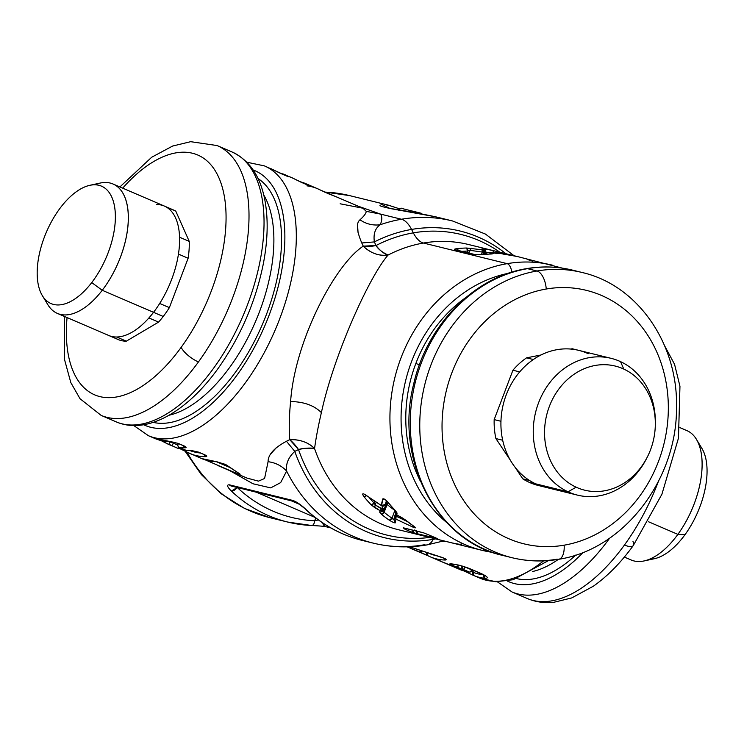 <?xml version="1.0" encoding="UTF-8"?>
<svg xmlns="http://www.w3.org/2000/svg" width="744" height="744" viewBox="0 0 744 744"><rect width="100%" height="100%" fill="white"/><g stroke="black" fill="none" stroke-linecap="round" stroke-linejoin="round"><path stroke-width="1.12" d="M148.902 317.948L158.584 322.106L126.341 341.161L116.659 337.004L126.341 341.161A70.438 35.814 113.3 0 1 118.398 339.636L108.717 335.479A70.438 35.814 -66.7 0 0 116.659 337.004A70.438 35.814 113.3 0 1 108.717 335.479L57.418 313.429A70.438 35.814 -66.7 0 0 102.244 290.281L153.543 312.322A70.438 35.814 113.3 0 1 148.902 317.948A70.438 35.814 113.3 0 1 116.659 337.004A70.438 35.814 -66.7 0 0 148.902 317.948A70.438 35.814 -66.7 0 0 153.543 312.322L163.224 316.479A70.438 35.814 113.3 0 1 158.584 322.106L148.902 317.948M106.978 334.623A70.438 35.814 -66.7 0 0 108.717 335.479M45.384 299.627A70.438 35.814 -66.7 0 0 57.418 313.429M60.85 207.167A63.91 32.494 113.3 0 1 112.195 198.071A63.91 32.494 113.3 0 1 91.726 282.581A63.91 32.494 113.3 0 1 40.371 291.676A63.91 32.494 113.3 0 1 60.85 207.167A63.91 32.494 -66.7 0 0 42.389 295.703A63.91 32.494 -66.7 0 0 91.726 282.581A63.91 32.494 -66.7 0 0 115.357 215.397A63.91 32.494 -66.7 0 0 89.829 185.303A63.91 32.494 -66.7 0 0 60.85 207.167M89.829 185.303L100.152 183.061A70.438 35.814 113.3 0 1 128.293 216.225A70.438 35.814 113.3 0 1 102.244 290.281L91.726 282.581L102.244 290.281A70.438 35.814 -66.7 0 0 113.041 184.01A70.438 35.814 -66.7 0 0 94.739 184.772M156.398 204.526A70.438 35.814 -66.7 0 1 164.34 206.051L174.022 210.217A70.438 35.814 113.3 0 1 175.751 211.073L189.246 241.391L179.564 237.234A70.438 35.814 113.3 0 1 178.448 254.095A70.438 35.814 -66.7 0 0 179.564 237.234A70.438 35.814 -66.7 0 0 166.07 206.906A70.438 35.814 -66.7 0 0 164.34 206.051A70.438 35.814 113.3 0 1 166.07 206.906A70.438 35.814 113.3 0 1 179.564 237.234L189.246 241.391A70.438 35.814 113.3 0 1 188.13 258.252L169.372 307.635L159.69 303.468A70.438 35.814 -66.7 0 0 178.448 254.095A70.438 35.814 113.3 0 1 159.69 303.468L169.372 307.635A70.438 35.814 113.3 0 1 163.224 316.479L153.543 312.322A70.438 35.814 -66.7 0 0 159.69 303.468A70.438 35.814 113.3 0 1 153.543 312.322L102.244 290.281A70.438 35.814 113.3 0 1 47.867 304.733L42.389 295.703M116.659 338.78A70.438 35.814 -66.7 0 0 126.341 341.161L158.584 322.106A70.438 35.814 -66.7 0 0 163.224 316.479A70.438 35.814 -66.7 0 0 169.372 307.635L188.13 258.252L178.448 254.095L188.13 258.252A70.438 35.814 -66.7 0 0 189.246 241.391L175.751 211.073L166.07 206.906L175.751 211.073M679.97 427.642L686.824 430.581A70.438 35.814 113.3 0 1 677.877 534.369L648.48 521.739L677.877 534.369L685.066 534.592A63.91 32.494 -66.7 0 0 698.858 444.391M649.503 559.237A63.91 32.494 -66.7 0 0 685.066 534.592A63.91 32.494 113.3 0 1 654.413 558.716L644.081 560.948A70.438 35.814 -66.7 0 0 677.877 534.369A70.438 35.814 113.3 0 1 631.2 560.009L624.346 557.061M677.877 534.369A70.438 35.814 -66.7 0 0 696.375 439.276L701.852 448.316A63.91 32.494 113.3 0 1 685.066 534.592L677.877 534.369M529.579 480.522L522.799 478.848L514.904 467.018L522.799 478.848L529.579 480.522A70.438 60.441 -76.2 0 1 502.674 440.234L495.895 438.569L502.674 440.234A70.438 60.441 -76.2 0 1 500.954 421.271A70.438 60.441 103.8 0 0 502.674 440.234A70.438 60.441 103.8 0 0 529.579 480.522A70.438 60.441 103.8 0 0 535.708 483.86A70.438 60.441 -76.2 0 1 529.579 480.522M510.3 460.136L495.895 438.569A70.438 60.441 -76.2 0 1 494.174 419.597L500.954 421.271A70.438 60.441 -76.2 0 1 519.712 371.888A70.438 60.441 -76.2 0 1 533.336 359.519A70.438 60.441 -76.2 0 1 578.813 350.377A70.438 60.441 -76.2 0 1 578.999 350.424A70.438 60.441 103.8 0 0 533.336 359.519A70.438 60.441 103.8 0 0 519.712 371.888L512.923 370.224A70.438 60.441 -76.2 0 1 526.557 357.855L533.336 359.519L526.557 357.855L541.065 354.962L526.557 357.855A70.438 60.441 103.8 0 0 512.923 370.224L519.712 371.888A70.438 60.441 103.8 0 0 500.954 421.271L494.174 419.597L512.923 370.224L494.174 419.597A70.438 60.441 103.8 0 0 495.895 438.569L510.3 460.136M655.334 423.569A70.438 60.441 103.8 0 0 620.552 361.649A70.438 60.441 103.8 0 0 611.14 358.348A70.438 60.441 103.8 0 0 537.205 406.689A70.438 60.441 103.8 0 0 568.044 491.821L528.928 482.186A70.438 60.441 -76.2 0 1 522.799 478.848A70.438 60.441 103.8 0 0 528.928 482.186L535.708 483.86A70.438 60.441 103.8 0 0 544.934 487.115L538.154 485.441A70.438 60.441 -76.2 0 1 528.928 482.186A70.438 60.441 103.8 0 0 538.154 485.441L544.934 487.115A70.438 60.441 -76.2 0 1 535.708 483.86L568.044 491.821L576.116 487.181A63.91 54.833 -76.2 0 1 549.918 404.996A63.91 54.833 -76.2 0 1 623.76 369.061A63.91 54.833 -76.2 0 1 649.949 451.255A63.91 54.833 -76.2 0 1 576.116 487.181A63.91 54.833 103.8 0 0 647.271 457.123A63.91 54.833 103.8 0 0 655.325 424.424A63.91 54.833 103.8 0 0 623.76 369.061L620.552 361.649A70.438 60.441 -76.2 0 1 655.343 422.666L655.325 424.424M647.271 457.123L646.471 458.695A70.438 60.441 -76.2 0 1 568.044 491.821A70.438 60.441 103.8 0 0 577.456 495.123A70.438 60.441 103.8 0 0 646.88 457.886M577.456 495.123L545.12 487.162A70.438 60.441 -76.2 0 1 544.934 487.115M572.22 348.759L578.627 350.331L572.22 348.759L570.722 349.057L572.22 348.759M588.216 353.679A70.438 60.441 103.8 0 0 578.999 350.424M568.044 491.821A70.438 60.441 -76.2 0 1 539.177 401.249A70.438 60.441 -76.2 0 1 620.552 361.649L623.76 369.061A63.91 54.833 103.8 0 0 549.918 404.996A63.91 54.833 103.8 0 0 576.116 487.181L568.044 491.821M564.129 545.185A130.535 112.009 -76.2 0 1 442.392 436.505A130.535 112.009 -76.2 0 1 546.245 289.016A130.535 112.009 -76.2 0 1 667.982 397.696A130.535 112.009 -76.2 0 1 564.129 545.185A16.322 7.849 80.2 0 1 558.753 559.265A16.322 7.849 -99.8 0 0 564.129 545.185A130.535 112.009 103.8 0 0 667.982 397.696A130.535 112.009 103.8 0 0 546.245 289.016A130.535 112.009 103.8 0 0 442.392 436.505A130.535 112.009 103.8 0 0 564.129 545.185M511.928 557.684A146.856 126.006 -76.2 0 1 420.397 410.874A146.856 126.006 -76.2 0 1 536.991 271.002A16.322 7.849 80.2 0 1 546.245 289.016A16.322 7.849 -99.8 0 0 536.991 271.002A146.856 126.006 -76.2 0 1 582.171 272.509A146.856 126.006 103.8 0 0 536.991 271.002L527.496 268.658A146.856 126.006 -76.2 0 1 572.675 270.165A146.856 126.006 103.8 0 0 527.496 268.658L536.991 271.002A146.856 126.006 103.8 0 0 420.397 410.874A146.856 126.006 103.8 0 0 511.928 557.684A146.856 126.006 103.8 0 0 557.107 559.19A16.322 7.849 -99.8 0 0 558.753 559.265C542.915 561.962 527.301 561.441 511.928 557.684L502.433 555.35A146.856 126.006 -76.2 0 1 410.902 408.54A146.856 126.006 -76.2 0 1 527.496 268.658A146.856 126.006 103.8 0 0 410.902 408.54A146.856 126.006 103.8 0 0 502.433 555.35C436.086 540.907 394.329 459.169 413.618 384.285C426.619 325.584 473.77 276.954 526.678 268.621A8.156 3.925 80.2 0 1 527.496 268.658A8.156 3.925 -99.8 0 0 526.678 268.621C542.264 265.971 557.6 266.482 572.675 270.165L582.171 272.509C638.147 285.278 678.37 344.453 676.501 408.121C676.835 479.954 623.584 549.5 558.753 559.265M415.859 363.444A133.26 114.344 -76.2 0 1 465.679 297.665A133.26 114.344 103.8 0 0 415.859 363.444L419.402 364.839L415.859 363.444A133.26 114.344 103.8 0 0 420.444 481.303A133.26 114.344 -76.2 0 1 415.859 363.444M446.902 522.679A138.691 119.012 -76.2 0 1 405.731 380.286A138.691 119.012 -76.2 0 1 508.329 273.308A138.691 119.012 103.8 0 0 405.731 380.286A138.691 119.012 103.8 0 0 446.902 522.679M268.082 461.699L264.585 478.485L258.438 481.136L246.999 478.076L258.438 481.136L264.585 478.485L268.082 461.699C275.531 462.675 281.716 465.8 286.617 471.064C281.716 465.8 275.531 462.675 268.082 461.699C268.045 454.677 274.173 447.869 286.459 441.257L294.791 451.403L286.459 441.257L289.751 439.658L298.521 449.534A27.193 10.611 60.4 0 0 289.751 439.658A27.193 20.311 -176.9 0 1 314.563 448.558C308.276 442.336 299.999 439.369 289.751 439.658C288.895 428.414 289.183 415.719 290.606 401.546C303.822 401.741 314.089 405.424 321.389 412.594C314.089 405.424 303.822 401.741 290.606 401.546C294.661 342.026 334.419 264.976 363.258 246.143C370.707 253.23 378.975 256.206 388.07 255.053A27.193 22.58 42.1 0 1 363.258 246.143A27.193 13.29 158.5 0 0 376.018 245.529L363.258 246.143L361.779 242.972L374.372 241.912L361.779 242.972C356.608 230.854 356.004 223.126 359.975 219.796C366.178 224.046 372.921 225.692 380.184 224.753C375.171 228.25 373.237 233.969 374.372 241.912L376.018 245.529C378.138 249.082 382.156 252.263 388.07 255.053C368.736 277.289 333.563 355.995 321.389 412.594C318.227 426.135 315.958 438.123 314.563 448.558C307.839 447.907 302.492 448.232 298.521 449.534L294.791 451.403C288.402 457.281 285.677 463.838 286.617 471.064A165.893 142.346 103.8 0 0 373.125 543.101A165.893 142.346 -76.2 0 1 286.617 471.064C285.677 463.838 288.402 457.281 294.791 451.403A157.923 135.51 103.8 0 0 433.203 539.354L433.678 538.405L433.203 539.354A157.923 135.51 103.8 0 0 435.686 538.898A157.923 135.51 -76.2 0 1 433.203 539.354A157.923 135.51 -76.2 0 1 294.791 451.403L298.521 449.534A154.817 132.841 103.8 0 0 429.679 537.419A154.817 132.841 -76.2 0 1 298.521 449.534A27.193 8.379 161.1 0 1 314.563 448.558A146.856 126.006 103.8 0 0 398.403 529.728A146.856 126.006 -76.2 0 1 314.563 448.558C315.958 438.123 318.227 426.135 321.389 412.594C333.563 355.995 368.736 277.289 388.07 255.053A146.856 126.006 -76.2 0 1 423.466 243.037L507.157 263.655A146.856 126.006 103.8 0 0 390.563 403.527A146.856 126.006 103.8 0 0 482.093 550.337A146.856 126.006 -76.2 0 1 390.563 403.527A146.856 126.006 -76.2 0 1 507.157 263.655A8.156 3.925 80.2 0 1 511.751 272.202A8.156 3.925 -99.8 0 0 507.157 263.655A146.856 126.006 -76.2 0 1 552.336 265.152A146.856 126.006 103.8 0 0 507.157 263.655L423.466 243.037A146.856 126.006 -76.2 0 1 468.646 244.543A146.856 126.006 103.8 0 0 423.466 243.037A27.193 13.076 80.2 0 1 413.339 232.863A154.817 132.841 -76.2 0 1 499.921 252.253A154.817 132.841 103.8 0 0 413.339 232.863A27.193 13.076 -99.8 0 0 423.466 243.037A146.856 126.006 103.8 0 0 388.07 255.053A27.193 11.16 62.6 0 1 376.018 245.529A154.817 132.841 -76.2 0 1 413.339 232.863L411.572 229.431A157.923 135.51 -76.2 0 1 505.929 253.732A157.923 135.51 103.8 0 0 411.572 229.431L413.339 232.863A154.817 132.841 103.8 0 0 376.018 245.529L374.372 241.912A157.923 135.51 -76.2 0 1 411.572 229.431A157.923 135.51 103.8 0 0 374.372 241.912C373.237 233.969 375.171 228.25 380.184 224.753A165.893 142.346 -76.2 0 1 401.444 219.248A27.193 13.076 80.2 0 1 411.572 229.431A27.193 13.076 -99.8 0 0 401.444 219.248A165.893 142.346 103.8 0 0 380.184 224.753C382.193 220.41 382.323 216.857 380.584 214.114L401.444 219.248A165.893 142.346 -76.2 0 1 452.473 220.949A165.893 142.346 103.8 0 0 401.444 219.248L380.584 214.114C382.323 216.857 382.193 220.41 380.184 224.753C372.921 225.692 366.178 224.046 359.975 219.796C363.965 216.244 366.057 213.426 366.243 211.352L380.584 214.114L366.243 211.352L362.96 208.227L340.138 203.791M487.59 252.448L492.221 253.462A2.716 2.334 103.8 0 0 490.761 253.992L492.221 253.462C493.244 253.778 492.602 253.974 490.287 254.048A146.856 126.006 103.8 0 0 481.377 254.681L474.914 254.699L454.844 249.761C453.877 249.333 454.584 248.97 456.965 248.663A146.856 126.006 -76.2 0 1 466.497 248.012L482.149 249.789L484.586 252.207L482.214 252.067L484.586 252.207L484.437 253.63L482.159 252.653L481.405 254.634L482.159 252.653L481.991 248.868L484.279 248.998A146.856 126.006 -76.2 0 1 492.965 250.561A146.856 126.006 103.8 0 0 484.279 248.998L481.991 248.868L482.149 249.789L466.497 248.012A146.856 126.006 103.8 0 0 456.965 248.663C454.584 248.97 453.877 249.333 454.844 249.761L474.914 254.699L481.377 254.681A146.856 126.006 -76.2 0 1 490.287 254.048C492.602 253.974 493.244 253.778 492.221 253.462L488.324 252.495L499.317 253.118L509.268 255.099A146.856 126.006 -76.2 0 1 517.378 256.578L517.359 256.568A146.856 126.006 103.8 0 0 509.268 255.099A2.716 1.395 -81.8 0 0 509.203 255.08L503.651 254.178M498.824 251.983L518.373 256.801M492.379 552.355L482.093 550.337A146.856 126.006 103.8 0 0 492.333 552.346M402.588 518.01L405.452 520.065A2.716 1.293 -50.6 0 0 405.452 520.065A2.716 1.293 -50.6 0 0 405.713 520.196A146.856 126.006 103.8 0 0 413.701 526.194C416.166 527.989 415.97 528.324 413.125 527.208L412.855 525.664L413.125 527.208L395.91 519.107L395.687 515.964L407.247 521.507L395.687 515.964L396.227 514.523L395.91 519.107L413.125 527.208C415.97 528.324 416.166 527.989 413.701 526.194A146.856 126.006 -76.2 0 1 405.713 520.196L396.729 514.764L397.073 513.1L395.594 510.84A146.856 126.006 -76.2 0 1 388.414 502.702C385.838 499.689 383.951 498.434 382.76 498.917L381.161 505.455L365.016 494.546C362.309 493.095 361.965 493.811 364.002 496.694A146.856 126.006 103.8 0 0 371.182 504.823L380.017 510.654L379.71 512.225L381.309 514.178A146.856 126.006 103.8 0 0 389.298 520.186C392.497 522.158 394.525 523.041 395.38 522.837L395.91 519.107L394.813 515.75L395.622 513.62L394.813 515.741L395.687 515.964L394.813 515.741M415.171 533.271L436.412 538.182A146.856 126.006 -76.2 0 1 428.963 534.983L423.355 532.741L403.285 527.803L404.55 528.965A146.856 126.006 103.8 0 0 412.009 532.174A146.856 126.006 -76.2 0 1 404.55 528.965L403.285 527.803L423.355 532.741L428.963 534.983A146.856 126.006 103.8 0 0 436.412 538.182L417.756 534.015A2.716 2.334 -76.2 0 1 416.277 531.058M461.559 544.264L460.071 544.366A146.856 126.006 -76.2 0 1 451.961 542.888L426.517 536.638M433.203 539.354A27.193 13.076 80.2 0 1 426.907 544.924A27.193 13.076 -99.8 0 0 433.203 539.354M424.164 544.803A27.193 13.076 -99.8 0 0 426.907 544.924C408.735 548.021 390.814 547.417 373.125 543.101A165.893 142.346 103.8 0 0 424.164 544.803M446.223 541.493L441.201 541.669L446.223 541.493M286.617 471.064L280.665 482.605L270.714 487.887L252.979 483.767L229.933 470.738L252.979 483.767L270.714 487.887L280.665 482.605L286.617 471.064M186.977 452.147A165.893 142.346 103.8 0 0 270.063 517.722A165.893 142.346 -76.2 0 1 186.977 452.147M373.125 543.101L362.282 540.432C340.901 535.085 321.938 524.65 305.375 509.138A5.441 2.511 -46.7 0 0 305.961 509.445L298.195 503.4L293.071 500.507A5.441 4.669 103.8 0 0 295.163 501.772L231.43 486.074A5.441 4.669 -76.2 0 1 229.338 484.809L293.071 500.507C297.061 502.088 301.357 505.074 305.961 509.445A165.893 142.346 103.8 0 0 362.282 540.432A165.893 142.346 -76.2 0 1 305.961 509.445C301.357 505.074 297.061 502.088 293.071 500.507L229.338 484.809C226.483 484.707 227.162 486.799 231.375 491.077A165.893 142.346 103.8 0 0 287.696 522.056A165.893 142.346 103.8 0 0 311.457 525.487A165.893 142.346 -76.2 0 1 287.696 522.056A165.893 142.346 -76.2 0 1 231.375 491.077C227.162 486.799 226.483 484.707 229.338 484.809L231.477 486.083M324.393 525.869L326.095 526.752A5.441 4.669 -76.2 0 1 322.794 523.004L322.887 523.404M299.637 504.395L291.332 500.824L299.637 504.395M315.019 517.406L256.457 492.24L315.019 517.406M314.693 520.763L315.754 517.973L314.693 520.763A160.453 137.677 -76.2 0 1 237.271 487.506A160.453 137.677 103.8 0 0 314.693 520.763A5.441 2.753 92.6 0 1 311.736 525.524A5.441 2.753 92.6 0 1 311.457 525.487C313.14 525.571 314.21 523.999 314.693 520.763L318.404 519.944L314.693 520.763M237.234 487.478L231.375 491.077A5.441 2.511 -46.7 0 0 237.224 487.497M384.471 504.386L385.346 504.599L386.387 500.712L385.346 504.599L381.161 505.464L385.346 504.599C384.453 506.087 383.197 506.497 381.56 505.846L382.76 498.917C383.951 498.434 385.829 499.689 388.414 502.702A146.856 126.006 103.8 0 0 395.594 510.84L397.073 513.1L396.636 514.764M388.173 502.619L386.313 504.274L386.582 501.344L386.741 502.423L384.22 509.063C380.9 507.808 380.9 507.808 384.22 509.063L382.035 508.124L382.751 506.255L381.719 508.589L375.199 504.878L374.186 503.102A144.131 123.671 -76.2 0 1 369.377 497.81A144.131 123.671 103.8 0 0 374.186 503.102L374.809 501.484L374.186 503.102A2.716 1.228 136 0 1 371.182 504.823A146.856 126.006 -76.2 0 1 364.002 496.694C361.965 493.811 362.309 493.095 365.016 494.546L381.161 505.464M386.741 502.423L386.313 504.274L386.582 503.753L387.131 504.441L386.313 504.274L383.764 510.998L384.22 509.063L383.43 510.17L381.719 508.589L382.035 508.124L384.22 509.063L386.741 502.423M391.976 518.187L394.897 510.449A135.975 116.678 -76.2 0 1 387.131 504.441L388.591 503.13L387.131 504.441A135.975 116.678 103.8 0 0 394.897 510.449L391.967 518.177A144.131 123.671 -76.2 0 1 384.127 512.291L383.764 510.998L386.313 504.274L387.029 504.655L384.127 512.291L387.131 504.441L386.582 503.753M482.149 249.789L482.214 252.067L469.817 250.3L471.259 248.263L468.785 253.034L469.817 250.3L467.734 251.044L466.497 248.012A2.716 1.358 88.5 0 1 467.734 251.044L467.139 252.625L467.734 251.044A144.131 123.671 103.8 0 0 461.94 251.351A144.131 123.671 -76.2 0 1 467.734 251.044L469.817 250.3L482.214 252.067L482.159 252.653L484.009 253.369M484.372 253.053L483.488 254.42M421.411 213.305L402.178 208.562C401.239 207.762 400.039 208.301 398.589 210.171M395.817 511.258L395.557 512.337C395.882 514.337 396.245 515.164 396.636 514.82L402.104 517.74M395.65 512.021L396.729 514.764L395.65 512.021M382.128 506.041L365.006 494.537M376.148 502.367L375.199 504.878L376.148 502.367M380.044 510.635L374.678 507.585L375.199 504.878L374.678 507.585L371.182 504.823L374.186 503.102L375.199 504.878L383.43 510.17L380.017 510.654L381.7 508.617M393.641 519.507L392.813 518.996M394.794 517.657L395.91 519.107L395.38 522.837C394.525 523.041 392.497 522.158 389.298 520.186A146.856 126.006 -76.2 0 1 381.309 514.178L379.71 512.225L380.035 510.663M485.19 252.011L484.921 252.728L485.19 252.011A144.131 123.671 -76.2 0 1 487.952 252.43A144.131 123.671 103.8 0 0 485.19 252.011L484.139 252.523L485.19 252.011A2.716 1.395 -82.1 0 0 484.279 248.998L485.19 252.011M484.446 253.63L484.577 252.142L483.302 250.235M484.065 253.797L485.841 254.234L484.065 253.797L483.554 254.439L484.353 253.062L484.065 253.797L488.324 252.495L484.065 253.797M503.483 254.123A2.716 2.334 103.8 0 0 503.474 254.123A2.716 2.334 103.8 0 0 503.204 254.076L499.336 253.1L492.621 253.062M398.403 529.728L446.056 541.455A2.716 2.334 103.8 0 0 446.102 541.465L482.093 550.337M446.307 541.511L426.014 536.517A2.716 2.334 -76.2 0 1 426.014 536.517L425.522 536.396M460.992 543.901L461.857 544.041M436.988 538.414A2.716 2.334 103.8 0 0 437.825 538.963L436.988 538.414M428.711 534.862L428.823 534.936A2.716 1.376 -64.6 0 0 428.963 534.983L436.412 538.182A2.716 1.386 111.1 0 1 436.328 538.154A2.716 1.386 111.1 0 1 436.244 538.117M428.823 534.936L423.355 532.741A2.716 2.334 103.8 0 0 423.801 532.909A2.716 2.334 103.8 0 0 423.81 532.918M423.801 532.909L403.732 527.97A2.716 2.334 -76.2 0 1 403.285 527.803L403.304 527.803M405.806 528.482L404.55 528.965A2.716 1.376 -64.6 0 0 405.806 528.482M414.017 530.5A2.716 1.386 111.1 0 1 412.009 532.174L414.25 529.942M416.435 530.509L417.756 534.015L412.009 532.174M414.334 526.65L405.285 519.851M396.031 511.537L395.594 510.84A2.716 1.228 136 0 1 395.287 510.663L388.08 502.507A2.716 1.172 -38.9 0 0 388.414 502.702L385.076 499.484M384.992 499.624L382.76 498.917L384.992 499.624M366.448 495.755L364.002 496.694A2.716 1.172 -38.9 0 0 366.448 495.755M380.751 509.835L380.277 510.393M383.43 510.17L384.22 509.063L383.764 510.998L379.71 512.225L383.764 510.998L384.127 512.291L381.309 514.178A2.716 1.293 -50.6 0 0 384.127 512.291A144.131 123.671 103.8 0 0 391.967 518.177A2.716 1.33 124.4 0 1 389.298 520.186L391.967 518.177L394.097 519.498L395.38 522.837L394.097 519.498M381.226 510.951L382.416 510.756M393.957 520L394.692 516.15M173.361 443.173L169.855 441.908A144.131 73.284 113.3 0 1 169.576 441.806A144.131 73.284 -66.7 0 0 169.855 441.908L173.361 443.173L173.761 442.122L173.361 443.173A2.716 1.386 113.3 0 1 170.971 445.349A2.716 2.344 -69.7 0 1 169.855 441.908A2.716 2.344 110.3 0 0 170.971 445.349A2.716 1.386 -66.7 0 0 173.361 443.173L177.425 444.912L173.361 443.173M192.408 450.734A2.716 2.288 89.9 0 1 192.38 450.734L191.608 450.566A146.856 74.66 113.3 0 1 185.712 450.176A146.856 74.66 -66.7 0 0 191.608 450.566A2.716 2.288 89.9 0 0 192.38 450.734L186.223 450.325A2.716 2.316 -82.2 0 1 185.712 450.176L179.258 447.404L185.712 450.176A2.716 2.316 97.8 0 0 186.223 450.325L185.526 450.129A2.716 1.386 -66.7 0 0 185.712 450.176A2.716 1.386 113.3 0 1 185.526 450.129L179.062 447.349A2.716 1.386 -66.7 0 0 179.258 447.404A146.856 74.66 -66.7 0 0 185.154 447.795L183.694 445.851A2.716 2.288 89.9 0 0 185.154 447.795C186.753 447.665 186.335 447.014 183.907 445.842A2.716 1.386 113.3 0 1 183.554 445.786L177.965 443.377A2.716 1.386 -66.7 0 0 178.309 443.443L170.953 441.694A2.716 2.288 89.9 0 0 171.725 441.852L170.953 441.694A146.856 74.66 113.3 0 1 154.929 438.514A146.856 74.66 -66.7 0 0 170.953 441.694L178.309 443.443L183.907 445.842C186.335 447.014 186.753 447.665 185.154 447.795A146.856 74.66 113.3 0 1 179.258 447.404A2.716 2.316 -82.2 0 1 177.993 443.926A144.131 73.284 -66.7 0 0 179.695 444.122A144.131 73.284 113.3 0 1 177.993 443.926L178.16 443.471L177.993 443.926A2.716 2.316 97.8 0 0 179.258 447.404A2.716 1.386 113.3 0 1 179.062 447.349A2.716 1.386 113.3 0 1 178.755 447.098M496.192 253.388A2.716 2.334 -76.2 0 1 498.852 251.993A2.716 2.334 -76.2 0 1 498.88 251.993L492.965 250.561A2.716 1.395 102.5 0 1 493.784 253.183M517.34 256.568A2.716 1.395 102.5 0 1 517.359 256.568A2.716 1.395 102.5 0 1 517.378 256.578L499.354 253.127M498.368 253.481L499.382 253.425L498.368 253.481M489.915 254.057A2.716 1.358 88.2 0 1 490.101 254.02L491.459 253.983M480.922 254.727L490.101 254.02M481.136 254.662L475.704 254.736A2.716 2.334 103.8 0 0 474.914 254.699L475.723 254.746M454.844 249.761A2.716 2.334 -76.2 0 1 455.635 249.798L454.844 249.761M456.965 248.663L458.211 250.43A2.716 1.33 -96.3 0 0 456.965 248.663M493.718 253.546L492.965 250.561M498.88 251.993L496.053 253.704M481.991 248.868L484.149 250.579L484.577 252.151M492.333 253.025L488.055 252.448L484.353 253.062M532.927 261.274L527.18 259.433M472.914 570.099L465.139 567.058A2.716 1.386 113.3 0 1 462.898 569.272A2.716 1.897 -77.7 0 1 461.987 566.063M462.033 565.914L462.898 569.272A2.716 1.386 -66.7 0 0 465.139 567.058L471.594 569.83A2.716 1.386 113.3 0 1 469.352 572.052A2.716 2.316 97.7 0 0 469.873 572.192A2.716 2.316 -82.3 0 1 469.352 572.052A2.716 1.386 -66.7 0 0 471.594 569.83L472.384 570.425M263.729 194.947A127.819 64.988 113.3 0 1 255.397 321.845A127.819 64.988 113.3 0 1 169.065 415.236A127.819 64.988 -66.7 0 0 255.397 321.845A127.819 64.988 -66.7 0 0 263.729 194.947M280.637 173.436L274.238 170.292A2.716 2.344 118.6 0 0 274.238 170.292A2.716 2.344 118.6 0 0 274.071 170.218L286.44 175.937C288.923 176.942 289.537 177.072 288.272 176.319A146.856 74.66 -66.7 0 0 285.092 174.766A146.856 74.66 -66.7 0 0 283.12 173.984A2.716 2.344 110.1 0 0 281.734 173.901A2.716 2.344 -69.9 0 1 283.12 173.984A146.856 74.66 113.3 0 1 285.092 174.766A146.856 74.66 113.3 0 1 288.272 176.319A2.716 2.344 118.6 0 0 287.063 176.179L288.272 176.319C289.537 177.072 288.923 176.942 286.44 175.937L286.328 175.882A2.716 1.386 113.3 0 1 286.44 175.937L280.841 173.529A2.716 1.386 -66.7 0 0 280.739 173.473L274.387 170.385M200.35 453.003A144.131 73.284 113.3 0 1 190.232 450.687A144.131 73.284 -66.7 0 0 200.35 453.003M165.819 442.996A146.856 74.66 -66.7 0 0 169.13 444.614A146.856 74.66 -66.7 0 0 170.971 445.349L177.425 448.121A146.856 74.66 113.3 0 1 175.584 447.386A146.856 74.66 -66.7 0 0 177.425 448.121A2.716 1.386 -66.7 0 0 179.025 447.33A2.716 1.386 113.3 0 1 177.425 448.121A2.716 2.344 110.3 0 0 177.518 448.158A2.716 2.344 -69.7 0 1 177.425 448.121L170.971 445.349A146.856 74.66 113.3 0 1 169.13 444.614A146.856 74.66 113.3 0 1 165.819 442.996A2.716 2.334 -61.2 0 1 164.554 441.294L165.642 442.913L161.002 440.56M228.892 467.074L216.755 461.866L228.892 467.074M258.001 178.513A133.26 67.751 113.3 0 1 262.241 324.793A133.26 67.751 113.3 0 1 153.199 422.378A133.26 67.751 -66.7 0 0 262.241 324.793A133.26 67.751 -66.7 0 0 258.001 178.513M435.575 555.508A144.131 73.284 113.3 0 1 430.162 553.815A144.131 73.284 -66.7 0 0 435.575 555.508M453.877 566.761A2.716 2.613 107.8 0 0 454.603 567.235L461.057 570.006A2.716 1.386 -66.7 0 0 461.057 570.006A2.716 2.344 110.2 0 0 461.159 570.044A2.716 2.344 -69.8 0 1 461.057 570.006A146.856 74.66 -66.7 0 0 469.352 572.052L452.157 565.226C449.692 564.157 449.209 563.682 450.706 563.822A146.856 74.66 -66.7 0 0 451.431 563.896C456.5 564.389 462.591 565.961 469.706 568.621L481.749 573.801A2.716 1.386 113.3 0 1 481.396 573.745L481.749 573.801C487.794 576.795 488.873 578.302 484.995 578.321A146.856 74.66 113.3 0 1 473.947 575.596L464.163 571.02M453.821 566.742L454.565 567.216A2.716 1.386 -66.7 0 0 454.603 567.235A2.716 1.386 113.3 0 1 454.565 567.216A2.716 1.386 113.3 0 1 454.519 567.198L454.519 567.198M472.858 572.173L471.845 571.69L472.858 572.173L473.537 570.369L472.858 572.173L473.947 575.596A2.716 2.344 -67.7 0 1 472.858 572.173A144.131 73.284 -66.7 0 0 483.684 574.842A144.131 73.284 113.3 0 1 472.858 572.173M330.782 527.905L326.151 526.771M380.565 203.903L390.051 208.497L435.649 216.811L384.992 207.399L387.94 205.056L399.63 208.859L388.396 205.167M198.443 361.947A16.322 5.673 -144.1 0 1 181.164 347.346A130.535 66.365 -66.7 0 0 220.466 181.666A130.535 66.365 -66.7 0 0 122.686 188.148A130.535 66.365 113.3 0 1 220.466 181.666A130.535 66.365 113.3 0 1 181.164 347.346A16.322 5.673 35.9 0 0 198.443 361.947A146.856 74.66 113.3 0 1 101.138 415.394A146.856 74.66 -66.7 0 0 198.443 361.947A146.856 74.66 -66.7 0 0 217.099 145.554A146.856 74.66 113.3 0 1 198.443 361.947M67.062 317.576A130.535 66.365 -66.7 0 0 99.519 396.515A130.535 66.365 -66.7 0 0 181.164 347.346A130.535 66.365 113.3 0 1 99.519 396.515A130.535 66.365 113.3 0 1 67.062 317.576M64.272 316.377L64.579 359.733L70.801 382.565L80.017 398.719L101.138 415.394L116.194 421.867A146.856 74.66 -66.7 0 0 242.777 316.423A146.856 74.66 -66.7 0 0 232.156 152.027A146.856 74.66 113.3 0 1 242.777 316.423A146.856 74.66 113.3 0 1 116.194 421.867C147.535 435.37 188.613 410.632 219.601 366.336C241.196 335.181 255.75 301.069 263.283 264.018C267.663 241.307 268.333 220.773 265.273 202.415C261.042 177.314 250.003 160.518 232.156 152.027L217.099 145.554L190.631 141.685L172.627 146.047L151.702 157.235L119.896 186.949M358.32 206.237L380.584 214.114L358.32 206.237M327.992 193.598L337.19 197.16L328.271 193.682M320.078 189.915L317.521 188.706A146.856 74.66 113.3 0 1 319.846 189.794L328.457 193.766L319.967 189.86A2.716 2.344 117.1 0 0 319.846 189.794A146.856 74.66 -66.7 0 0 317.521 188.706A146.856 74.66 -66.7 0 0 306.937 185.851M301.283 182.317L294.894 179.174A2.716 2.344 118.6 0 0 294.894 179.174A2.716 2.344 118.6 0 0 294.726 179.09L307.095 184.81C309.578 185.823 310.192 185.944 308.927 185.191A146.856 74.66 -66.7 0 0 305.738 183.647A146.856 74.66 113.3 0 1 308.927 185.191A2.716 2.344 118.6 0 0 307.718 185.061L308.927 185.191C310.192 185.944 309.578 185.823 307.095 184.81L306.984 184.754A2.716 1.386 113.3 0 1 307.095 184.81L301.497 182.401A2.716 1.386 -66.7 0 0 301.394 182.345L295.043 179.258M306.872 184.717A2.716 1.386 113.3 0 1 306.984 184.754L308.639 185.433M281.567 173.826L291.546 177.546A146.856 74.66 113.3 0 1 294.726 179.09A146.856 74.66 -66.7 0 0 291.546 177.546A146.856 74.66 -66.7 0 0 289.574 176.756M286.217 175.835A2.716 1.386 113.3 0 1 286.328 175.882L288.161 176.579M274.071 170.218A146.856 74.66 -66.7 0 0 270.89 168.665A146.856 74.66 113.3 0 1 274.071 170.218M205.8 456.667A146.856 74.66 113.3 0 1 189.776 453.487A146.856 74.66 113.3 0 1 186.474 451.878A2.716 2.334 -61.2 0 1 185.191 449.981L186.298 451.785L179.816 448.604L181.08 448.214A2.716 1.386 113.3 0 1 179.816 448.604A2.716 1.386 113.3 0 1 179.713 448.548L186.474 451.878A146.856 74.66 -66.7 0 0 189.776 453.487A146.856 74.66 -66.7 0 0 205.8 456.667L204.349 454.724A2.716 2.288 89.9 0 0 205.8 456.667C207.409 456.537 206.99 455.886 204.563 454.714A2.716 1.386 113.3 0 1 204.209 454.658L204.563 454.714C206.99 455.886 207.409 456.537 205.8 456.667M180.085 447.795L177.518 448.158A2.716 2.344 110.3 0 0 179.806 447.665M165.494 442.82L161.039 440.569M133.743 425.531L148.475 435.733A146.856 74.66 -66.7 0 0 275.048 330.289A146.856 74.66 -66.7 0 0 264.436 165.893A146.856 74.66 113.3 0 1 275.048 330.289A146.856 74.66 113.3 0 1 148.475 435.733L154.929 438.514L171.725 441.852A2.716 2.288 89.9 0 0 171.752 441.852M171.725 441.852L177.965 443.377A2.716 1.386 -66.7 0 0 177.956 443.377L177.695 443.192M192.38 450.734L198.62 452.259A2.716 1.386 -66.7 0 0 198.611 452.259A2.716 1.386 -66.7 0 0 198.964 452.315L191.608 450.566L198.35 452.064M198.964 452.315L204.563 454.714L198.964 452.315M225.627 464.479L216.55 461.717L225.627 464.479L239.754 473.872C240.963 474.793 239.363 474.402 234.974 472.7L235.513 471.408L234.974 472.7L205.781 460.09L234.974 472.7C239.363 474.402 240.963 474.793 239.754 473.872L225.627 464.479L216.55 461.717A2.716 2.297 91.2 0 0 217.313 461.885L201.559 458.546A146.856 74.66 -66.7 0 0 216.55 461.717A146.856 74.66 113.3 0 1 201.559 458.546L186.298 451.785M199.392 457.244L199.234 457.458A146.856 74.66 -66.7 0 0 201.559 458.546M143.676 424.75A138.691 70.513 -66.7 0 0 264.78 325.881A138.691 70.513 -66.7 0 0 253.165 169.976A138.691 70.513 113.3 0 1 264.78 325.881A138.691 70.513 113.3 0 1 143.676 424.75M472.589 575.019L479.806 578.125A146.856 74.66 -66.7 0 0 543.566 560.874A146.856 74.66 113.3 0 1 479.806 578.125L495.876 581.743L513.155 579.725L548.505 560.567M441.49 557.237C445.926 558.781 447.2 559.711 445.312 560.027L443.889 558.167A2.716 2.297 91.2 0 0 445.312 560.027C447.2 559.711 445.926 558.781 441.49 557.237L408.902 546.561L441.471 557.228M426.963 552.364L427.995 555.768L411.432 548.737M422.127 551.192L419.635 551.899L422.127 551.192M419.384 551.797L427.874 555.703A2.716 2.344 -62.9 0 1 426.824 552.736M445.312 560.027A146.856 74.66 113.3 0 1 430.32 556.856A146.856 74.66 113.3 0 1 427.995 555.768A2.716 2.344 -62.9 0 1 427.874 555.703L430.32 556.856A146.856 74.66 -66.7 0 0 445.312 560.027M451.152 563.952L451.264 563.971A2.716 2.316 -83.3 0 1 450.706 563.822L452.017 564.045A2.716 2.316 95.7 0 0 452.045 564.054L451.431 563.896A2.716 2.316 95.7 0 0 452.017 564.045C456.751 564.519 462.536 566.026 469.352 568.565A2.716 1.386 -66.7 0 0 469.706 568.621L485.432 575.707M453.747 564.278L452.157 565.226A2.716 1.386 -66.7 0 0 453.747 564.278M458.741 565.245A2.716 1.386 113.3 0 1 456.593 567.142L458.871 564.929M461.28 570.081A2.716 2.344 -69.8 0 1 461.159 570.044L469.873 572.192L472.775 570.462M462.898 569.272L469.352 572.052A146.856 74.66 113.3 0 1 461.057 570.006A2.716 1.386 113.3 0 1 461.029 569.997A2.716 1.386 113.3 0 1 460.992 569.978M441.173 561.488L447.935 564.184A2.716 1.386 -66.7 0 0 448.009 564.212L452.445 566.119A2.716 1.386 113.3 0 1 452.38 566.091L453.877 566.77M447.869 564.147L452.38 566.091A2.716 1.386 113.3 0 1 452.306 566.054M440.448 561.199A2.716 2.344 -67.7 0 1 440.411 561.19A2.716 2.344 -67.7 0 1 440.383 561.171A146.856 74.66 -66.7 0 0 441.034 561.432A2.716 2.344 111.2 0 0 441.099 561.46L447.935 564.184M439.704 560.52L441.099 561.46M483.702 574.852A2.716 2.316 95.7 0 0 484.995 578.321L483.702 574.842M324.533 192.092A165.893 142.346 -76.2 0 1 349.42 195.57A165.893 142.346 103.8 0 0 324.533 192.092M363.016 208.255L366.243 211.352C366.057 213.426 363.965 216.244 359.975 219.796M357.566 225.2L358.069 232.63M361.779 242.972L363.258 246.143C334.419 264.976 294.661 342.026 290.606 401.546C289.183 415.719 288.895 428.414 289.751 439.658L286.459 441.257M276.387 447.6L270.565 454.203M217.871 465.549L246.999 478.076M299.758 181.61L305.738 183.647A146.856 74.66 -66.7 0 0 299.879 181.666M464.135 571.011L473.947 575.596A146.856 74.66 -66.7 0 0 484.995 578.321C488.873 578.302 487.794 576.795 481.749 573.801L469.706 568.621C462.591 565.961 456.5 564.389 451.431 563.896A146.856 74.66 113.3 0 1 450.706 563.822C449.209 563.682 449.692 564.157 452.157 565.226L459.82 568.379M454.565 567.216L441.034 561.432A146.856 74.66 113.3 0 1 440.383 561.171L430.32 556.856A146.856 74.66 -66.7 0 1 427.995 555.768M558.428 559.321A127.819 64.988 113.3 0 1 532.676 571.494A127.819 64.988 -66.7 0 0 558.428 559.321M575.837 555.024A133.26 67.751 113.3 0 1 516.81 578.637A133.26 67.751 -66.7 0 0 575.837 555.024M583.231 552.346A138.691 70.513 113.3 0 1 507.287 581.008A138.691 70.513 -66.7 0 0 583.231 552.346M609.699 538.107A146.856 74.66 113.3 0 1 512.077 591.991A146.856 74.66 -66.7 0 0 609.699 538.107M497.345 581.789L512.077 591.991L527.143 598.464C535.559 602.008 544.431 603.291 553.759 602.315L571.708 597.934L593.368 586.207C607.69 576.07 620.998 562.511 633.293 545.529A16.322 5.673 -144.1 0 1 624.449 545.017A146.856 74.66 -66.7 0 0 658.319 481.666A146.856 74.66 113.3 0 1 624.449 545.017A146.856 74.66 113.3 0 1 527.143 598.464A146.856 74.66 -66.7 0 0 624.449 545.017A16.322 5.673 35.9 0 0 633.293 545.529A16.322 5.673 35.9 0 0 632.986 541.511M164.34 206.051L113.041 184.01M578.813 350.377L611.14 358.348M519.284 257.015L562.39 268.147M468.646 244.543L495.895 251.258M443.815 540.897L426.907 544.924M185.033 451.115L201.252 474.477L221.303 493.821L244.516 508.422L270.063 517.722L287.696 522.056L311.736 525.524C311.085 525.487 323.37 526.027 326.095 526.752M386.703 501.019L385.346 504.599M497.206 253.444L499.336 253.1M436.328 538.154L437.76 538.721M396.636 514.82L405.452 520.065M179.062 447.349C177.342 445.563 176.849 444.41 177.602 443.889L177.816 443.322M518.921 256.931L498.852 251.993M498.396 253.509L488.064 252.448M455.635 249.798L475.704 254.736M514.058 255.731L485.451 234.072L452.473 220.949L435.649 216.811C418.658 213.221 404.104 210.561 391.995 208.841C379.217 206.321 379.858 205.363 380.044 205.642L380.342 205.986M362.96 208.227L319.967 189.86M301.394 182.345L306.984 184.754M291.546 177.546L294.894 179.174M280.739 173.473L286.328 175.882M246.887 162.229L264.436 165.893L274.238 170.292M165.642 442.913L177.518 448.158M184.493 446.112L177.956 443.377M205.149 454.984L198.611 452.259M239.401 473.733L224.753 464.098M444.689 558.437L408.893 546.57M407.005 546.84L419.635 551.899M452.38 566.091L454.231 566.928M440.411 561.19L439.834 560.948M324.328 191.999L349.42 195.57L387.94 205.056M305.738 183.647L317.521 188.706M633.293 545.529L661.909 494.249L678.454 438.16L679.96 386.285L674.548 364.262L664.68 345.895"/></g></svg>
